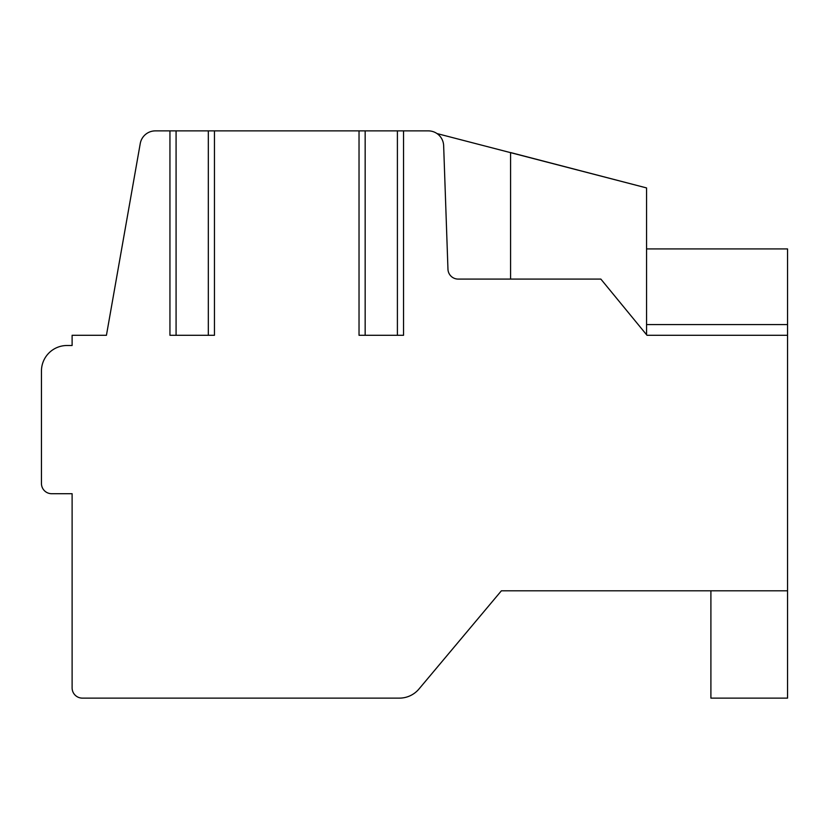 <?xml version="1.0" encoding="UTF-8"?>
<svg xmlns="http://www.w3.org/2000/svg" width="829" height="829" viewBox="0 0 829 829"><rect width="100%" height="100%" fill="white"/><g stroke="black" fill="none" stroke-linecap="round" stroke-linejoin="round"><path stroke-width="1.24" d="M646.558 248.928L787.55 248.928L787.55 335.289L647.014 335.289L600.849 279.083L458.178 279.083A10.217 10.217 0 0 1 447.961 269.218L443.65 145.676A15.326 15.326 0 0 0 428.334 130.878L397.402 130.878L397.402 335.289L403.536 335.289L403.536 130.878M365.164 130.878L365.164 335.289L359.03 335.289L359.03 130.878L397.402 130.878M359.03 130.878L208.328 130.878L208.328 335.289L214.452 335.289L214.452 130.878M176.08 130.878L176.08 335.289L169.945 335.289L169.945 130.878L208.328 130.878M169.945 130.878L155.344 130.878A15.326 15.326 0 0 0 140.246 143.552L106.433 335.289L72.113 335.289L72.113 345.506L67.004 345.506A25.554 25.554 0 0 0 41.45 371.06L41.45 483.494A10.217 10.217 0 0 0 51.667 493.711L72.113 493.711L72.113 687.904A10.217 10.217 0 0 0 82.33 698.122L399.412 698.122A25.554 25.554 0 0 0 418.987 688.992L501.379 590.808L787.55 590.808L787.55 335.289M510.571 279.083L510.571 152.546L646.558 187.924L436.987 133.562M578.031 170.09L547.368 162.111L578.031 170.09M176.08 335.289L208.328 335.289M365.164 335.289L397.402 335.289M787.55 590.808L787.55 698.122L710.899 698.122L710.899 590.808M72.113 634.03L72.113 493.711L51.667 493.711L72.113 493.711M41.45 483.494L41.45 371.06L41.45 483.494M72.113 345.506L67.004 345.506L72.113 345.506M787.55 324.564L646.558 324.564M646.558 334.729L646.558 187.924"/></g></svg>
